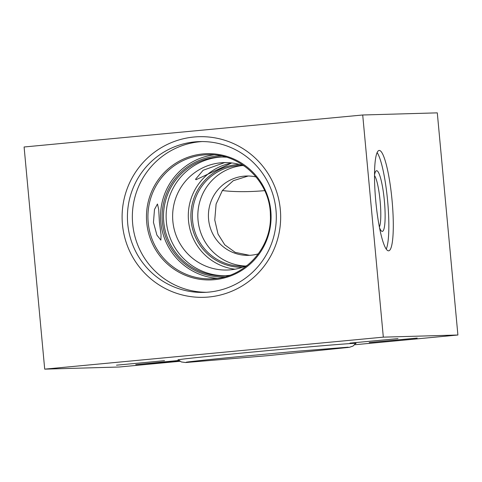 <?xml version="1.0" encoding="UTF-8"?>
<svg xmlns="http://www.w3.org/2000/svg" width="482" height="482" viewBox="0 0 482 482"><rect width="100%" height="100%" fill="white"/><g stroke="black" fill="none" stroke-linecap="round" stroke-linejoin="round"><path stroke-width="0.72" d="M231.77 162.946L196.053 179.72L195.535 179.28L203.145 170.26L224.353 162.711L225.944 162.585M153.457 222.401L154.493 209.471L157.457 204L158.692 209.272L159.403 222.226L161.06 234.848L160.868 240.12L156.921 235.138L153.457 222.401M355.638 343.497A89.453 0.934 174.7 0 0 356.084 343.365A89.453 0.934 174.7 0 0 354.897 343.323A89.453 0.934 174.7 0 0 259.708 351.366A89.453 0.934 174.7 0 0 177.942 359.885A89.453 0.934 174.7 0 0 178.406 359.94M397.963 338.617L349.968 343.112L397.963 338.617M164.501 360.681L116.505 365.175L164.501 360.681M417.195 338.069L369.206 342.557L417.195 338.069M179.262 360.735L135.737 364.621L178.93 360.458M388.558 250.821A50.405 8.146 84.6 0 0 388.649 250.815A50.405 8.146 84.6 0 0 392.041 200.132A50.405 8.146 84.6 0 0 379.25 150.444A50.405 8.146 84.6 0 0 379.165 150.45A50.405 8.146 84.6 0 0 375.773 201.133A50.405 8.146 84.6 0 0 388.558 250.821M386.239 249.092A50.405 8.146 84.6 0 0 387.558 200.283A50.405 8.146 84.6 0 0 377.117 152.589M379.479 227.546A30.474 4.922 84.6 0 0 381.473 231.059A30.474 4.922 84.6 0 0 382.262 231.396A30.474 4.922 84.6 0 0 384.383 200.91A30.474 4.922 84.6 0 0 376.635 170.712A30.474 4.922 84.6 0 0 375.815 171.2A30.474 4.922 84.6 0 0 374.514 175.02M379.376 227.022A26.781 4.326 84.6 0 0 380.123 200.988A26.781 4.326 84.6 0 0 374.514 175.556M221.714 157.036A59.382 58.599 -91.6 0 0 219.244 157.21A59.382 58.599 -91.6 0 0 166.2 219.274A59.382 58.599 -91.6 0 0 225.112 275.722M244.531 166.121A53.731 53.02 -91.6 0 0 224.106 162.603A53.731 53.02 -91.6 0 0 220.684 162.814A53.731 53.02 -91.6 0 0 172.725 219.569A53.731 53.02 -91.6 0 0 227.185 270.022A53.731 53.02 -91.6 0 0 230.607 269.812A53.731 53.02 -91.6 0 0 247.374 265.341M226.281 157.186A59.382 58.599 -91.6 0 0 220.395 157.054A59.382 58.599 -91.6 0 0 216.611 157.289A59.382 58.599 -91.6 0 0 163.609 220.015A59.382 58.599 -91.6 0 0 223.799 275.776A59.382 58.599 -91.6 0 0 227.582 275.541A59.382 58.599 -91.6 0 0 229.667 275.306M221.365 155.951A60.473 59.672 -91.6 0 0 216.207 156.216A60.473 59.672 -91.6 0 0 162.271 220.744A60.473 59.672 -91.6 0 0 224.829 276.819M202.163 141.557A75.439 74.445 -91.6 0 0 199.819 141.744A75.439 74.445 -91.6 0 0 132.417 220.178A75.439 74.445 -91.6 0 0 206.483 292.291M208.833 292.104A75.439 74.445 -91.6 0 0 276.168 212.423A75.439 74.445 -91.6 0 0 199.705 141.588A75.439 74.445 -91.6 0 0 194.897 141.883A75.439 74.445 -91.6 0 0 127.561 221.563A75.439 74.445 -91.6 0 0 204.025 292.399A75.439 74.445 -91.6 0 0 208.833 292.104M193.963 137.015A80.343 79.283 88.4 0 1 280.319 209.55A80.343 79.283 88.4 0 1 208.808 297.002A80.343 79.283 88.4 0 1 122.452 224.467A80.343 79.283 88.4 0 1 193.963 137.015M256.129 176.972A39.681 39.156 -91.6 0 0 246.435 176.02A39.681 39.156 -91.6 0 0 243.904 176.177A39.681 39.156 -91.6 0 0 208.489 218.087A39.681 39.156 -91.6 0 0 248.706 255.352A39.681 39.156 -91.6 0 0 251.236 255.195A39.681 39.156 -91.6 0 0 258.328 253.845M180.003 361.271L119.289 367.007L44.706 369.14L24.1 146.992L362.711 114.993L437.294 112.86L457.9 335.008L354.65 344.763M231.956 162.97A53.731 53.02 -91.6 0 0 188.317 217.382A53.731 53.02 -91.6 0 0 235.005 269.209M249.543 255.315L235.21 252.375L224.769 244.832L218.027 234.089L214.767 219.973L216.099 204.043L222.383 190.517L233.294 180.696L248.043 176.057M213.719 154.879A62.082 61.262 -91.6 0 0 160.554 218.177A62.082 61.262 -91.6 0 0 217.255 278.331M44.706 369.14L383.323 337.147L362.711 114.993M383.323 337.147L457.9 335.008M242.85 165.507A50.405 49.742 -91.6 0 0 197.855 217.111A50.405 49.742 -91.6 0 0 245.73 266.052M264.684 190.631A49.881 9.905 -3.5 0 1 222.371 190.529M242.663 165.44L240.657 165.459A50.405 49.742 -91.6 0 0 237.445 165.657A50.405 49.742 -91.6 0 0 192.451 218.894A50.405 49.742 -91.6 0 0 243.543 266.227A50.405 49.742 -91.6 0 0 245.549 266.13L243.543 266.227M239.409 164.434A51.466 50.791 -91.6 0 0 236.933 164.609A51.466 50.791 -91.6 0 0 190.968 218.569A51.466 50.791 -91.6 0 0 242.356 267.317M202.94 153.927A63.148 62.311 -91.6 0 0 146.733 222.66A63.148 62.311 -91.6 0 0 214.604 279.668A63.148 62.311 -91.6 0 0 270.812 210.935A63.148 62.311 -91.6 0 0 202.94 153.927M214.918 278.602C246.145 276.397 272.077 246.651 270.378 214.912C270.197 181.744 240.018 152.939 207.411 154.728A62.082 61.262 -91.6 0 0 203.458 154.969A62.082 61.262 -91.6 0 0 148.04 220.545A62.082 61.262 -91.6 0 0 210.965 278.843A62.082 61.262 -91.6 0 0 214.912 278.602L210.965 278.843M178.262 359.777L181.334 361.946L185.6 362.536L267.42 355.692L349.396 347.317L353.125 346.01L355.752 343.311M186.245 362.223C186.287 362.012 210.435 359.349 243.03 356.252L298.177 351.161L348.239 347.179"/></g></svg>

